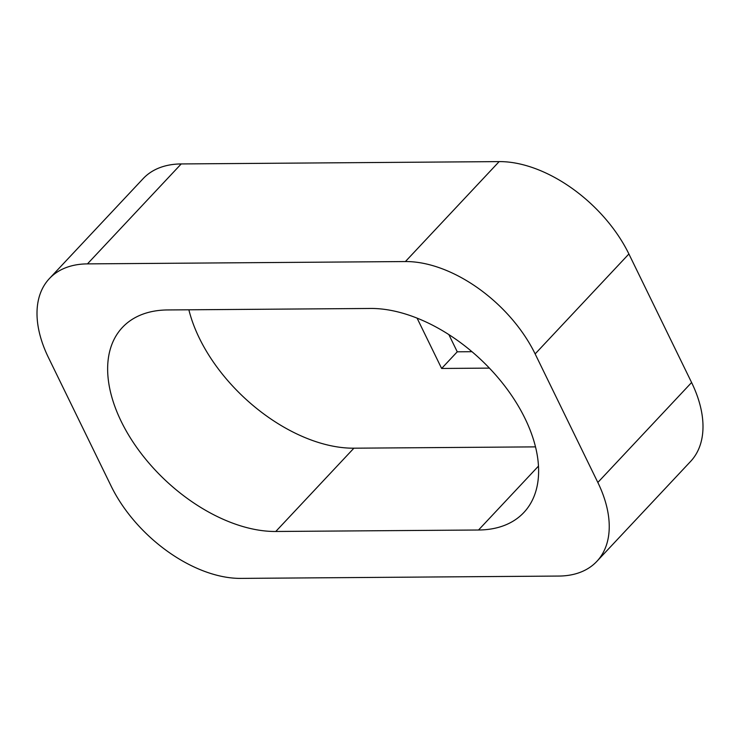<?xml version="1.0" encoding="UTF-8"?>
<svg xmlns="http://www.w3.org/2000/svg" width="740" height="740" viewBox="0 0 740 740"><rect width="100%" height="100%" fill="white"/><g stroke="black" fill="none" stroke-linecap="round" stroke-linejoin="round"><path stroke-width="1.11" d="M48.405 357.485L111.102 486.032A114.395 68.839 -136.8 0 0 240.852 578.393L558.793 576.062A114.395 68.839 -136.8 0 0 596.875 561.346A114.395 68.839 -136.8 0 0 597.837 482.462L535.14 353.914A114.395 68.839 43.2 0 0 405.4 261.553L87.45 263.884A114.395 68.839 43.2 0 0 49.377 278.601A114.395 68.839 43.2 0 0 48.405 357.485M49.377 278.601L143.125 178.654A114.395 68.839 43.2 0 1 181.208 163.938L87.45 263.884M596.875 561.346L690.624 461.399A114.395 68.839 -136.8 0 0 691.595 382.515L628.898 253.968A114.395 68.839 43.2 0 0 499.149 161.607L181.208 163.938M448.875 334.619L457.255 351.805L471.963 351.704M167.721 309.949A136.271 82.011 -136.8 0 0 122.359 327.487A136.271 82.011 -136.8 0 0 140.212 452.233A136.271 82.011 -136.8 0 0 275.77 531.477L478.53 530.007A136.28 82.02 -136.8 0 0 523.892 512.469A136.28 82.02 -136.8 0 0 505.457 386.928A136.28 82.02 -136.8 0 0 369.001 308.478L167.721 309.949M489.399 368.113L441.632 368.464L457.255 351.805M441.632 368.464L417.092 318.144M188.867 309.792A136.271 82.011 -136.8 0 0 353.896 448.19L535.52 446.877M499.149 161.607L405.4 261.553M628.898 253.968L535.14 353.914M691.595 382.515L597.837 482.462M275.77 531.477L353.896 448.19M478.53 530.007L538.498 466.08"/></g></svg>
